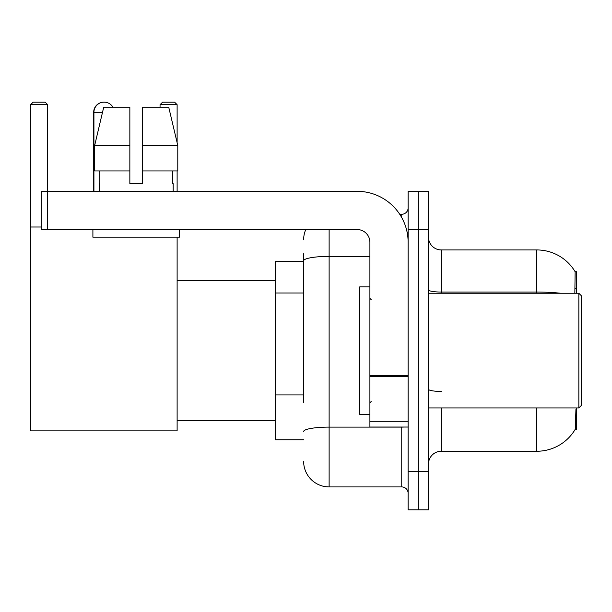 <?xml version="1.0" encoding="UTF-8"?>
<svg xmlns="http://www.w3.org/2000/svg" width="612" height="612" viewBox="0 0 612 612"><rect width="100%" height="100%" fill="white"/><g stroke="black" fill="none" stroke-linecap="round" stroke-linejoin="round"><path stroke-width="0.92" d="M576.305 293.255L576.305 271.598L575.142 271.759A44.592 44.592 0 0 0 536.808 249.941L441.244 249.941A12.745 12.745 0 0 1 428.507 237.196A12.745 12.745 0 0 0 441.244 249.941L441.244 293.255M575.051 429.586L575.272 429.211A44.592 44.592 0 0 1 536.808 451.251A44.592 44.592 0 0 0 575.051 429.586L576.305 429.586L576.305 407.929M303.644 285.345L303.644 253.758L303.644 261.408L275.614 261.408L275.614 439.783L303.644 439.783M441.244 407.929L441.244 451.251A12.745 12.745 0 0 0 428.507 463.988A12.745 12.745 0 0 1 441.244 451.251L536.808 451.251L536.808 407.929M575.272 429.211L575.93 409.459M418.31 471.638L418.31 509.857L428.507 509.857L428.507 471.638L418.31 471.638L418.31 509.857L408.12 509.857L408.12 471.638L418.31 471.638L418.31 229.554L418.31 471.638M408.12 471.638L408.12 191.327L418.31 191.327L418.31 229.554L418.31 191.327L428.507 191.327L428.507 471.638M574.836 293.255L575.142 271.759A44.592 44.592 0 0 0 536.808 249.941L536.808 292.054L441.244 292.054A12.745 2.211 -0 0 1 428.507 289.843M303.644 402.566L303.644 253.758M329.126 229.554L329.126 486.923L401.747 486.923L401.747 427.038M399.72 214.261L401.747 214.261A6.372 6.372 0 0 0 408.12 207.896M408.12 493.295A6.372 6.372 0 0 0 401.747 486.923M303.644 239.743A25.482 25.482 0 0 1 305.77 229.554M329.126 486.923A25.482 25.482 0 0 1 303.644 461.44M142.596 183.684L129.851 183.684L142.596 183.684L129.851 183.684L142.596 183.684L142.596 107.238L168.736 107.238L177.786 145.465L177.786 170.947L142.596 170.947M177.12 104.69L160.053 104.69L162.601 102.143L174.573 102.143L177.12 104.69L177.12 142.657L177.786 145.465L142.596 145.465M93.667 191.327L93.667 112.333A10.19 10.19 0 0 1 103.986 102.143M93.927 191.327L93.927 112.333A10.19 10.19 0 0 1 112.945 107.238M177.12 237.196L177.12 430.863L30.6 430.863L30.6 104.69L33.147 102.143L45.127 102.143L47.675 104.69L30.6 104.69M47.675 191.327L47.675 104.69M30.6 227.006L41.172 227.006M177.12 170.947L177.12 191.327M160.053 104.69L160.053 107.238M408.12 427.038L369.9 427.038L369.9 375.516L408.12 375.516L408.12 242.291A50.964 50.964 0 0 0 357.156 191.327L47.545 191.327L47.545 229.554L357.156 229.554A12.745 12.745 0 0 1 369.9 242.291L369.9 375.516M47.545 229.554L41.172 229.554L41.172 191.327L47.545 191.327M129.851 145.465L129.851 170.947L129.851 145.465L94.661 145.465L103.719 107.238L129.851 107.238L129.851 183.684M99.274 183.684L99.825 183.684L99.274 183.684L99.274 191.327M173.173 183.684L172.622 183.684L173.173 183.684L173.173 191.327M172.622 170.947L172.622 183.684M99.825 183.684L99.825 170.947M92.902 229.554L92.902 237.196L179.546 237.196L179.546 229.554M129.851 170.947L94.661 170.947L94.661 145.465L103.719 107.238M177.786 170.947L177.786 145.465L168.736 107.238M578.853 293.255L581.4 295.81L581.4 405.381L578.853 407.929L578.853 293.255L428.507 293.255M369.9 286.89L359.703 286.89L359.703 414.301L369.9 414.301M303.644 292.995L275.614 292.995M303.644 394.924L275.614 394.924M575.165 288.696L576.305 288.696M560.699 293.255A44.592 7.742 180 0 0 536.808 292.054L536.808 293.255M428.507 229.554L408.12 229.554M441.244 391.435A12.745 2.211 0 0 1 428.507 389.224M403.966 427.038A6.372 1.109 0 0 1 401.747 427.107L329.126 427.107A25.482 4.422 180 0 0 303.644 431.537M303.644 260.804A25.482 4.422 180 0 1 329.126 256.382L369.9 256.382M401.747 217.62L401.747 214.261M102.502 112.333L93.667 112.333M408.12 376.625L369.9 376.625M369.9 421.775L408.12 421.775M177.12 420.673L275.614 420.673M177.12 280.518L275.614 280.518M428.507 407.929L578.853 407.929M371.17 299.628L369.9 298.358M371.17 401.556L369.9 402.834"/></g></svg>
